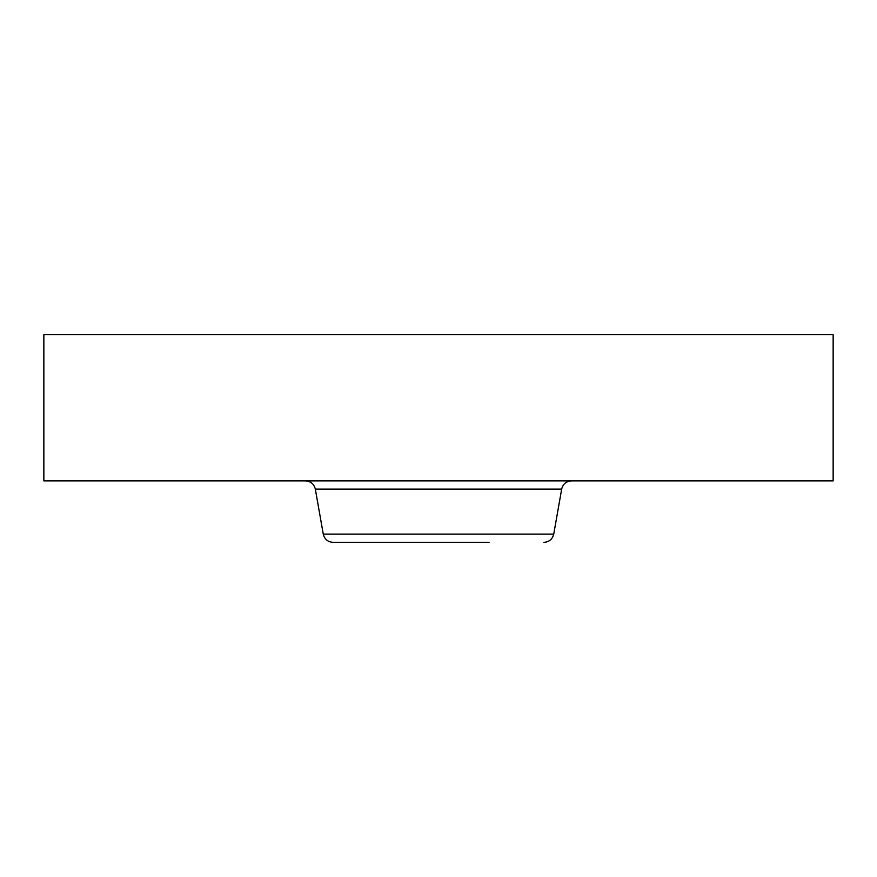 <?xml version="1.0" encoding="UTF-8"?>
<svg xmlns="http://www.w3.org/2000/svg" width="877" height="877" viewBox="0 0 877 877"><rect width="100%" height="100%" fill="white"/><g stroke="black" fill="none" stroke-linecap="round" stroke-linejoin="round"><path stroke-width="1.32" d="M43.85 334.641L833.15 334.641L833.15 480.87L43.85 480.87L43.85 334.641M489.037 542.359L333.085 542.359L489.037 542.359M561.675 489.114L553.738 534.115L323.262 534.115L315.325 489.114L561.675 489.114C562.957 483.994 566.235 481.254 571.497 480.87M315.325 489.114C314.043 483.994 310.765 481.254 305.503 480.87M553.738 534.115C552.455 539.234 549.177 541.975 543.915 542.359M323.262 534.115C324.545 539.234 327.823 541.975 333.085 542.359"/></g></svg>
